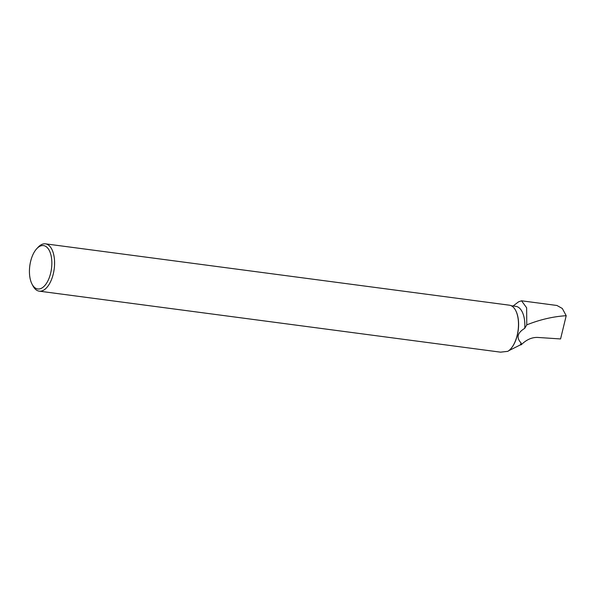 <?xml version="1.0" encoding="UTF-8"?>
<svg xmlns="http://www.w3.org/2000/svg" width="596" height="596" viewBox="0 0 596 596"><rect width="100%" height="100%" fill="white"/><g stroke="black" fill="none" stroke-linecap="round" stroke-linejoin="round"><path stroke-width="0.89" d="M508.44 350.858L520.271 344.935A23.564 11.786 -82.5 0 0 521.172 343.102L521.254 344.764C526.462 339.638 531.952 337.202 537.748 337.44L560.575 338.953L566.2 315.701C553.163 316.528 540.013 319.583 526.767 324.872L524.741 328.344A23.564 11.786 -82.5 0 0 515.853 306.344L511.212 305.733M521.172 343.102C516.136 337.723 517.328 332.806 524.741 328.344M510.638 348.958A23.564 11.786 -82.5 0 0 510.735 348.846A23.564 11.786 -82.5 0 0 515.786 310.695A23.564 11.786 -82.5 0 0 515.711 310.568M513.111 305.979L518.565 301.822L521.53 300.809L526.64 307.774L526.767 324.872M521.254 344.764L520.271 344.935M510.735 348.846L510.534 349.07A23.862 11.935 -82.5 0 1 507.844 351.335L500.536 352.161L39.224 291.153A23.862 11.935 97.5 0 1 32.966 285.909L32.042 284.15A21.873 10.937 97.5 0 1 36.721 248.741A21.873 10.937 97.5 0 1 48.999 249.947A21.873 10.937 97.5 0 1 50.653 273.184A21.873 10.937 97.5 0 1 32.042 284.15M566.2 315.701L562.311 308.475L556.947 305.48L521.53 300.794M36.721 248.741L38.077 247.273A23.862 11.935 97.5 0 1 45.482 243.839A23.862 11.935 97.5 0 1 53.275 273.944A23.862 11.935 97.5 0 1 39.224 291.153M510.534 349.07A23.862 11.935 -82.5 0 0 517.179 335.295A23.862 11.935 -82.5 0 0 515.644 310.434A23.862 11.935 -82.5 0 0 509.386 305.189L45.482 243.839"/></g></svg>
